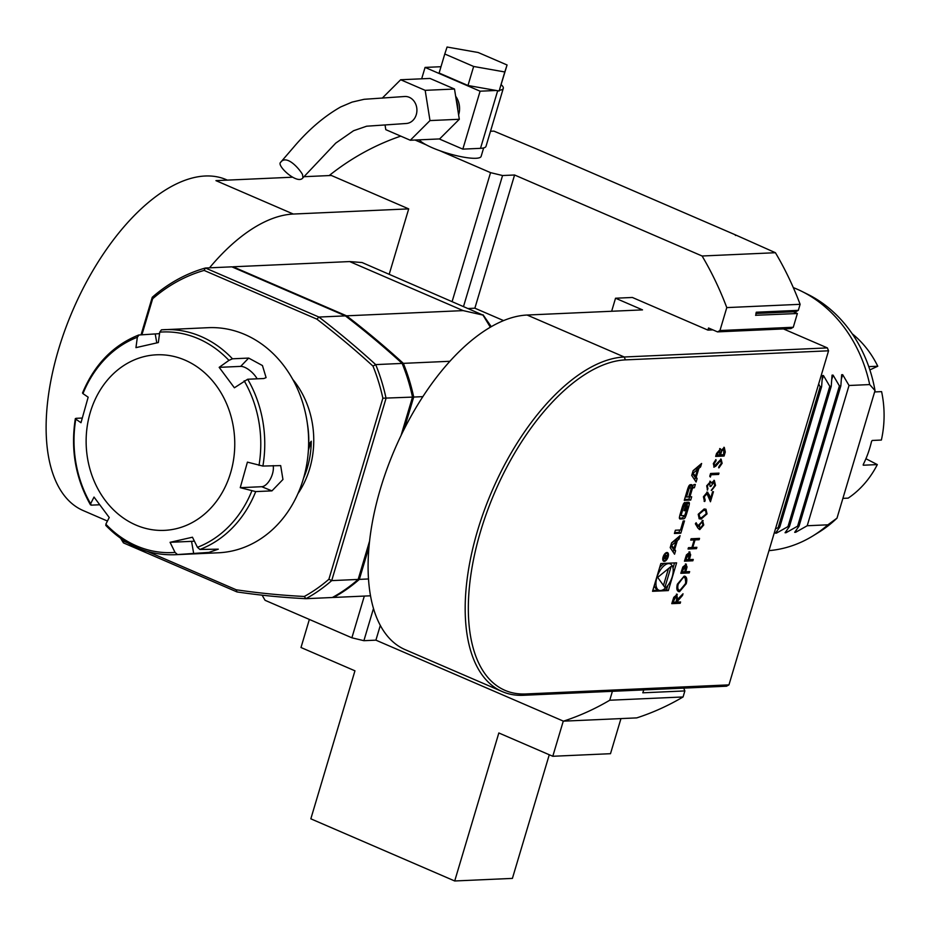 <?xml version="1.0" encoding="UTF-8"?>
<svg xmlns="http://www.w3.org/2000/svg" width="928" height="928" viewBox="0 0 928 928"><rect width="100%" height="100%" fill="white"/><g stroke="black" fill="none" stroke-linecap="round" stroke-linejoin="round"><path stroke-width="1.39" d="M684.98 576.253L685.873 583.55L679.516 591.704C676.941 591.426 676.222 588.932 677.347 584.222L684.122 576.149C686.697 576.45 687.404 578.968 686.233 583.712L679.516 591.704L678.496 591.53M684.122 576.149L685.166 576.323M689.411 551.951L690.664 554.805L689.365 559.63L693.251 559.456L692.856 560.779L684.446 561.162L686.442 554.874L690.003 552.044M702.542 520.469L703.737 524.981L699.84 529.575L697.891 528.032L695.374 523.786L696.128 522.742L698.366 526.501L698.738 524.97L703.146 520.562M702.183 520.318L703.378 524.819L699.202 529.459M704.804 500.041L704.433 501.306L703.424 496.758L707.264 492.176L709.386 495.03L710.535 498.638L712.588 491.747L713.446 491.712L710.454 501.77L706.927 493.499L704.271 496.782L705.187 500.134L704.793 501.456L704.12 501.329M704.596 499.937L705.187 500.134M707.264 492.176L707.855 492.269M707.171 493.51L704.271 496.782M710.361 477.062L709.758 476.226L710.581 473.489L718.991 473.118L718.597 474.44L711.045 474.776L710.361 477.062M720.012 448.734L721.3 450.358L724.292 447.412L725.278 452.029L724.084 456.042L715.662 456.414L716.532 453.525L720.522 448.816M679.052 539.122L680.085 535.676L671.605 542.845L670.19 547.613L674.563 554.202L675.596 550.756L674.702 549.422L677.336 540.583L679.052 539.122L677.37 537.973M666.93 552.508A4.733 2.332 113.4 0 0 663.253 556.533A4.733 2.332 113.4 0 0 663.729 561.289A4.733 2.332 113.4 0 0 667.754 557.879A4.733 2.332 113.4 0 0 667.487 552.601A4.733 2.332 113.4 0 0 666.93 552.508M680.502 529.992L675.375 530.224L674.401 533.484L680.827 533.194L684.493 520.91L683.194 520.968L680.502 529.992M683.344 504.206A16.692 8.248 113.4 0 0 682.103 507.651L680.247 513.892A16.692 8.248 113.4 0 0 679.435 517.314A2.355 1.16 113.4 0 0 679.864 518.938A2.355 1.16 113.4 0 0 680.143 518.984L683.692 518.822A2.355 1.16 113.4 0 0 685.421 517.047A16.692 8.248 113.4 0 0 686.662 513.602L688.53 507.361A16.692 8.248 113.4 0 0 689.33 503.939A2.355 1.16 113.4 0 0 688.901 502.315A2.355 1.16 113.4 0 0 688.622 502.268L686.534 502.361L684.04 510.713L684.968 510.667L686.998 505.563A1.496 0.742 113.4 0 1 687.172 505.586A1.496 0.742 113.4 0 1 687.381 506.932L685.224 514.147A1.496 0.742 113.4 0 1 684.006 515.585L681.767 515.69A1.496 0.742 113.4 0 1 681.593 515.655A1.496 0.742 113.4 0 1 681.384 514.321L683.542 507.106A1.496 0.742 113.4 0 1 684.504 505.737L685.084 502.431A2.355 1.16 113.4 0 0 683.344 504.206M688.622 486.481A16.692 8.248 113.4 0 0 687.381 489.926L684.284 500.343L690.71 500.053L691.673 496.793L689.91 496.874L692.184 489.23A1.496 0.742 113.4 0 1 693.402 487.792L694.376 487.745L695.35 484.486L694.364 484.532A2.355 1.16 113.4 0 0 692.636 486.307A16.692 8.248 113.4 0 0 691.824 488.406L691.662 488.418A16.692 8.248 113.4 0 0 692.102 486.33A2.355 1.16 113.4 0 0 691.673 484.706A2.355 1.16 113.4 0 0 691.395 484.66L690.362 484.706A2.355 1.16 113.4 0 0 688.622 486.481M693.135 470.635L691.708 475.414L696.093 482.003L697.114 478.558L696.22 477.212L698.865 468.373L700.582 466.923L701.614 463.478L693.135 470.635M828.553 350.807L625.402 359.878A178.002 87.928 113.4 0 0 480.634 531.164A178.002 87.928 113.4 0 0 525.805 693.958L728.956 684.876L828.553 350.807L827.382 347.907L783.441 328.93M676.605 562.832L660.829 563.54L652.546 591.298L668.334 590.591L676.605 562.832M720.801 460.497L719.362 460.903L714.189 467.155L713.319 463.594L715.917 459.58L716.068 460.764L714.131 463.698L714.548 465.821L721.114 459.163L722.135 463.292L718.956 467.874L718.898 466.645L721.265 463.327L720.708 460.497L715.72 466.262L713.748 467.074M710.175 481.377L711.382 483.024L714.34 480.437L715.534 485.437L711.579 490.483L714.676 485.448L714.015 481.76L710.883 486.4L710.013 486.434L709.769 482.699L707.565 485.738L707.542 490.1L706.695 485.796L710.639 481.446M714.177 481.771L710.883 486.4M709.804 482.699L707.565 485.738M707.043 513.892L701.15 519.03L699.213 518.787L698.204 514.286L704.155 508.973L705.976 509.228L707.043 513.892L701.15 519.03M696.476 548.634L688.066 549.016L688.46 547.682L691.905 547.532L694.167 539.934L690.722 540.096L691.116 538.762L699.526 538.391L699.132 539.713L695.037 539.899L692.775 547.485L696.87 547.311L696.476 548.634L688.112 548.842M685.792 564.096L687.045 566.95L685.746 571.764L689.632 571.602L689.237 572.924L680.816 573.295L682.822 567.02L686.384 564.189M676.79 594.256L677.51 599.407L683.008 593.792L682.521 595.44L676.698 602.133L680.584 601.959L680.189 603.281L671.768 603.664L673.763 597.342L677.336 594.349M712.901 329.881L707.902 330.101L632.362 297.47L615.531 298.224L642.512 309.882L527.104 315.033A180.264 89.042 113.4 0 0 422.855 396.639A180.264 89.042 113.4 0 0 404.074 429.351A180.264 89.042 113.4 0 0 401.07 435.452A180.264 89.042 113.4 0 0 369.576 541.082A180.264 89.042 113.4 0 0 368.984 547.079A180.264 89.042 113.4 0 0 368.497 578.968A180.264 89.042 113.4 0 0 405.2 649.67L502.326 691.615A180.264 89.042 -66.6 0 1 484.23 510.528A180.264 89.042 -66.6 0 1 624.231 356.99L827.382 347.907M755.589 315.288L797.372 313.513L793.278 327.259L790.853 328.593L717.518 331.876L708.528 327.99L707.902 330.101M389.203 274.259L408.703 208.881L293.294 214.043L215.957 180.635L292.111 177.225M209.508 267.832A180.264 89.042 -66.6 0 1 293.294 214.043M594.686 719.768L563.435 721.16A304.187 257.184 -92.6 0 0 609.742 700.234L683.066 696.963A304.187 257.184 -92.6 0 1 636.759 717.889L594.686 719.768M373.497 608.466L363.892 640.691L375.91 640.158L563.435 721.16M363.892 640.691L351.886 637.803L364.321 596.078M262.114 595.173A304.187 257.184 -92.6 0 0 265.083 600.312L351.886 637.803M643.777 689.91L642.791 692.81L684.864 690.931L683.066 696.963M612.399 691.314L609.742 700.234M797.372 313.513L793.394 311.796M717.518 331.876L719.954 330.542L793.278 327.259M726.786 307.597A304.187 257.184 -92.6 0 0 702.102 256L775.425 252.718A304.187 257.184 -92.6 0 1 800.122 304.314L726.786 307.597L719.954 330.542M702.102 256L514.576 174.998L474.869 308.2L468.466 308.49M503.556 320.589L474.869 308.2M375.91 640.158L380.318 625.391M303.885 176.703L331.354 175.473L408.703 208.881M452.156 301.449L490.552 172.643L439.791 150.707A32.677 6.635 -163.4 0 0 481.145 156.356L483.65 147.935M419.236 139.838A32.677 6.635 -163.4 0 0 426.219 144.849L415.06 140.024M400.78 136.126A304.187 257.184 -92.6 0 0 329.173 175.566M107.439 521.049L83.265 510.597A180.264 89.042 -66.6 0 1 73.01 309.813A180.264 89.042 -66.6 0 1 226.223 179.638L227.337 180.125M755.786 315.369L756.25 312.226L798.324 310.346L795.888 311.68L755.879 313.467M490.552 172.643L502.558 175.531L514.576 174.998M611.645 311.263L615.531 298.224M502.558 175.531L463.559 306.368M865.928 458.722L877.32 464.592L863.376 465.218L863.284 464.464A96.895 81.919 87.4 0 0 871.554 441.357L872.239 440.464L881.38 440.046A96.895 81.919 -92.6 0 0 881.6 391.628L874.617 391.941M863.179 465.114L863.284 464.464M842.891 498.371L848.18 498.127A96.895 81.919 -92.6 0 0 877.32 464.592M868.759 366.63L877.772 366.235L869.861 369.901M877.772 366.235A96.895 81.919 -92.6 0 0 852.194 333.755M309.36 619.44L300.997 647.512L354.948 670.816L310.834 818.821L454.708 880.974L498.835 732.969L552.786 756.274L610.496 753.698L620.96 718.597M454.708 880.974L512.407 878.398L549.272 754.754M552.786 756.274L563.284 721.102M683.727 688.124L684.864 690.931M490.506 131.266L493.905 131.115L536.883 149.106L734.86 234.622A277.147 234.32 -92.6 0 1 735.568 235.503M775.495 528.786L779.81 526.976L775.448 533.171L776.469 533.124L787.976 526.605L789.426 526.547L785.065 532.742L786.086 532.695L797.593 526.176L799.043 526.106L794.681 532.312L795.702 532.266L807.209 525.747L827.892 524.819L836.998 518.149A131.567 111.244 -92.6 0 1 818.542 532.452L812.777 535.99A135.198 114.306 -92.6 0 0 827.892 524.819M869.698 384.575A135.198 114.306 -92.6 0 0 801.838 291.38L807.905 294.396A131.567 111.244 -92.6 0 1 875.023 390.607L869.698 384.575L849.027 385.491L842.682 374.68L841.661 374.726L840.849 385.862L839.411 385.92L833.066 375.109L832.045 375.156L831.233 386.292L829.794 386.35L823.449 375.538L822.428 375.585L821.616 386.721L820.178 386.779L778.36 527.034M820.178 386.779L818.658 383.983M821.616 386.721L779.81 526.976M775.448 533.171L776.469 533.124L777.142 530.862M822.162 379.865L823.449 375.538L822.428 375.585M829.794 386.35L787.976 526.605M831.233 386.292L789.426 526.547M785.065 532.742L786.086 532.695L786.758 530.433M831.778 379.436L833.066 375.109L832.045 375.156M839.411 385.92L797.593 526.176M840.849 385.862L799.043 526.106M794.681 532.312L795.702 532.266L796.375 530.004M841.394 379.007L842.682 374.68L841.661 374.726M849.027 385.491L807.209 525.747M875.023 390.607L836.998 518.149M801.838 291.38A135.198 114.306 -92.6 0 0 796.688 288.991A135.198 114.306 -92.6 0 0 793.301 287.599M768.976 550.64A135.198 114.306 -92.6 0 0 812.777 535.99M775.425 252.718L734.86 234.622M800.122 304.314L798.324 310.346M332.549 597.4A991.429 838.216 87.4 0 0 333.558 597.458A175.752 148.596 -92.6 0 0 359.345 579.385L368.984 547.079M404.074 429.351L413.702 397.056A175.752 148.596 -92.6 0 0 403.344 363.358A991.429 838.216 87.4 0 0 346.562 315.822L233.044 266.788A175.752 148.596 -92.6 0 0 232.244 267.009M368.497 578.968L359.345 579.385M413.702 397.056L422.855 396.639M449.883 361.282L403.344 363.358M233.044 266.788L349.647 261.568L463.165 310.613L482.966 315.091L490.344 327.19M463.165 310.613L346.562 315.822M349.647 261.568L362.094 262.543L482.966 315.091M333.558 597.458L370.527 595.799M401.07 435.452L412.508 397.103A175.752 148.596 -92.6 0 0 402.149 363.416A991.429 838.216 -92.6 0 0 345.367 315.88L231.849 266.835L205.401 268.018L318.919 317.051A991.429 838.216 87.4 0 1 375.701 364.6L372.975 366.096A989.167 836.314 -92.6 0 0 316.877 319.139L318.919 317.051L345.367 315.88M236.976 591.925L236.199 589.779A989.167 836.314 -92.6 0 0 304.303 596.472L305.915 598.688A991.429 838.216 87.4 0 1 236.976 591.925L123.459 542.892L123.424 541.059L127.797 542.95M402.149 363.416L375.701 364.6A175.752 148.596 87.4 0 1 386.06 398.286L331.702 580.615A175.752 148.596 87.4 0 1 305.915 598.688L332.352 597.504A175.752 148.596 -92.6 0 0 358.15 579.432L369.576 541.082M316.877 319.139L204.114 270.419A173.501 146.694 -92.6 0 0 152.656 298.758L141.903 334.799M152.656 298.758L152.25 297.285A175.752 148.596 87.4 0 1 205.401 268.018L204.114 270.419M141.044 334.846L152.25 297.285M122.554 539.667A173.501 146.694 -92.6 0 0 123.424 541.059M123.459 542.892A175.752 148.596 87.4 0 1 120.686 538.368M304.303 596.472A173.501 146.694 -92.6 0 0 328.895 579.258L382.87 398.205A173.501 146.694 -92.6 0 0 372.975 366.096M382.87 398.205L412.508 397.103M358.15 579.432L331.702 580.615L328.895 579.258M147.448 551.441L236.199 589.779M728.956 684.876L726.531 686.21L523.38 695.292A180.264 89.042 -66.6 0 1 502.326 691.615M456.24 99.911A22.086 18.664 87.4 0 1 457.806 109.736M444.779 53.998L439.106 73.034L467.979 85.504L499.125 90.99L507.071 64.983L478.198 52.513L447.064 47.026L444.779 53.998L473.651 66.468L504.797 71.966L507.071 64.983M501.166 84.715A34.475 6.995 -163.4 0 1 503.289 88.369L486.017 146.299A34.475 6.995 -163.4 0 1 480.507 148.341L462.828 149.13L439.246 138.945M496.213 90.48L480.101 91.199L425.07 67.419L440.997 66.712M455.648 96.245A18.479 15.625 87.4 0 1 458.699 114.643A18.479 15.625 87.4 0 1 458.618 114.898M421.672 78.81L425.07 67.419M462.828 149.13L480.101 91.199M503.289 88.369A34.475 6.995 -163.4 0 1 499.357 90.283M426.219 144.849A32.677 6.635 16.6 0 0 439.791 150.707M499.125 90.99L504.797 71.966M467.979 85.504L473.651 66.468M302.922 177.828L335.739 143.121L353.556 130.732L366.63 126.208L406.429 123.482A13.514 11.426 -92.6 0 0 416.394 114.237A13.514 11.426 -92.6 0 0 404.538 96.512L364.147 99.296L352.083 102.103L340.75 106.917C324.058 116.371 308.27 129.908 293.376 147.517L280.558 162.4C276.416 165.613 297.586 185.229 302.922 177.828L302.528 174.499C299.083 168.444 286.497 154.152 280.558 162.4M429.989 120.582L459.314 119.271L439.628 138.933L410.292 140.244L429.989 120.582L425.175 90.341L400.664 79.75L382.22 98.171M385.062 125.083L385.793 129.653L410.292 140.244M459.314 119.271L454.5 89.03L430 78.439L400.664 79.75M454.5 89.03L425.175 90.341M87.684 459.163A87.882 74.298 -92.6 0 0 209.925 509.031A87.882 74.298 -92.6 0 0 183.756 359.6A87.882 74.298 -92.6 0 0 87.684 459.163M257.137 378.821A13.514 5.638 44 0 0 240.665 366.386L219.17 367.349L234.39 387.788L247.683 379.239A112.659 95.248 87.4 0 1 262.891 466.065L247.416 462.132L240.248 487.676L261.742 486.713A13.514 6.728 112.2 0 0 270.315 479.115A13.514 6.728 112.2 0 0 273.18 465.601M159.744 332.154L161.437 329.834A112.659 95.248 87.4 0 1 164.442 329.649A112.659 95.248 87.4 0 1 232.464 358.8L228.949 360.377A110.409 93.345 -92.6 0 0 159.744 332.154L158.352 342.548L135.952 347.64L137.344 337.258A110.409 93.345 -92.6 0 0 82.963 393.623L83.23 392.788M82.963 393.623L88.16 397.184L80.991 422.716L75.794 419.154A110.409 93.345 -92.6 0 0 75.957 463.107A110.409 93.345 -92.6 0 0 90.619 503.753L91.269 505.145L90.619 503.753L94.018 497.072L109.237 517.511L105.838 524.192A110.409 93.345 -92.6 0 0 175.044 552.415L177.515 554.55A112.659 95.248 87.4 0 1 174.51 554.747L218.37 552.786A112.659 95.248 -92.6 0 0 306.646 418.992A112.659 95.248 -92.6 0 0 208.313 327.677L161.437 329.834M240.248 487.676L255.722 491.596A112.659 95.248 87.4 0 1 199.914 549.457L197.444 547.323L192.456 537.219L170.068 542.312L191.551 541.349A13.514 1.09 170.1 0 0 194.381 541.128M228.949 360.377L219.17 367.349M170.068 542.312L175.044 552.415M232.464 358.8L248.681 358.08L262.45 365.551L266.092 377.615L263.9 378.52L247.683 379.239M82.511 393.02C94.331 364.669 113.042 345.332 138.655 335.02L159.535 333.651M139.038 334.938L137.344 337.258M76.061 418.319L75.794 419.154L76.061 418.319L82.14 418.052M99.482 504.774L91.269 505.145M106.488 525.584L105.838 524.192M199.914 549.457L218.289 549.167L208.916 552.404L177.515 554.55M262.891 466.065L280.674 465.601L282.947 479.486L271.95 490.877L255.722 491.596M308.606 444.814L311.263 441.206L308.374 450.231M311.263 441.206A83.914 70.946 87.4 0 1 306.727 469.742A83.914 70.946 87.4 0 1 303.502 478.291M662.662 589.988L666.536 589.825L667.812 585.522M673.009 568.098L674.552 562.925M666.536 589.825L668.334 590.591M652.802 590.428L658.729 590.173M664.703 563.366A14.349 7.088 113.4 0 0 659.541 567.843M654.344 585.266A14.349 7.088 113.4 0 0 657.094 589.454L658.892 590.231A14.349 7.088 113.4 0 0 671.083 579.872A14.349 7.088 113.4 0 0 670.271 563.899A14.349 7.088 113.4 0 0 668.589 563.609A14.349 7.088 113.4 0 0 657.453 575.824A14.349 7.088 113.4 0 0 658.892 590.231M664.889 587.424L671.164 566.393L657.674 577.378L664.889 587.424M663.462 585.429L668.485 568.574M693.413 472.978L697.52 469.51L695.536 476.18L692.543 472.607M693.019 471.018L695.722 468.733L697.52 469.51M695.536 476.18L693.738 475.403L692.346 473.303M696.615 469.116L698.9 465.775M698.784 466.146L700.582 466.923M697.056 467.596L698.865 468.373M694.689 479.892L695.316 477.781L694.62 475.786M694.422 476.435L696.22 477.212M695.316 477.781L697.114 478.558M689.887 487.56A16.692 8.248 113.4 0 0 690.304 485.553A2.355 1.16 113.4 0 0 690.339 484.706M690.966 488.116L691.662 488.418M692.358 486.98L692.972 485.657M692.578 486.968L694.376 487.745M688.854 496.41L689.91 496.874M684.539 499.473L688.912 499.276L689.655 496.758M688.912 499.276L690.71 500.053M686.546 497.014L688.704 496.921L690.977 489.276A1.496 0.742 113.4 0 0 690.78 487.942A1.496 0.742 113.4 0 0 690.606 487.908L690.038 487.942A1.496 0.742 113.4 0 0 688.82 489.381L686.546 497.014L685.421 496.526M689.121 487.27A1.496 0.742 113.4 0 0 688.982 487.165A1.496 0.742 113.4 0 0 688.808 487.13L690.606 487.908M682.985 505.076L684.504 505.737M681.593 515.655L679.946 514.947A1.496 0.742 113.4 0 0 679.969 514.912L681.454 515.55M685.676 505.238L686.476 505.586M684.156 510.319L684.968 510.667M687.022 505.528A16.692 8.248 113.4 0 0 687.532 503.162A2.355 1.16 113.4 0 0 687.567 502.315M679.4 518.16L681.894 518.044A2.355 1.16 113.4 0 0 683.623 516.27A16.692 8.248 113.4 0 0 683.901 515.597M674.656 532.614L679.029 532.417L679.737 530.027M679.029 532.417L680.827 533.194M666.675 553.355A3.828 1.891 113.4 0 0 663.706 556.614A3.828 1.891 113.4 0 0 664.088 560.466A3.828 1.891 113.4 0 0 667.348 557.693A3.828 1.891 113.4 0 0 667.128 553.424A3.828 1.891 113.4 0 0 666.675 553.355M666.582 553.192A4.733 2.332 113.4 0 0 666.408 552.612M665.353 555.118L663.439 558.749L666.524 558.61L666.687 558.041L665.33 558.111L665.538 557.392L667.696 554.666L665.828 556.348L665.596 555.153M665.353 558.111L666.524 558.61M663.961 558.169L665.272 555.814L664.97 558.122L663.648 558.03M675.085 541.314L677.254 538.344M675.538 539.806L677.336 540.583M673.16 552.09L673.786 549.979L673.102 547.984M672.904 548.645L674.702 549.422M673.786 549.979L675.596 550.756M671.884 545.188L676.002 541.708L674.006 548.378L671.025 544.817M671.501 543.216L674.204 540.931L676.002 541.708M674.006 548.378L672.208 547.601L670.816 545.502M723.933 447.261L724.919 451.878L724.084 456.042M723.724 455.88L715.72 456.24M719.652 448.572L721.3 450.358M724.002 448.746L721.311 451.078L720.128 454.732L723.62 454.743L723.898 448.746L721.671 451.228L720.488 454.882M719.734 450.057L716.567 454.894L719.618 454.929L719.629 450.057L716.926 455.045M720.754 459.012L722.135 463.292M721.775 463.13L718.597 467.724M715.616 459.87L716.068 460.764M715.708 460.601L714.131 463.698M713.771 463.548L714.189 465.67M718.574 473.129L718.597 474.44M718.237 474.289L711.045 474.776M710.686 474.626L710.071 476.667M707.206 485.576L707.936 488.778M707.577 488.615L707.194 489.914M709.816 481.214L711.382 483.024M713.98 480.286L715.534 485.437M715.175 485.286L711.219 490.332M703.911 496.631L704.828 499.972M706.904 492.014L710.535 498.638M713.04 491.724L710.245 501.108M700.791 518.88L699.039 518.706M705.79 509.159L706.684 513.729M705.338 510.62L703.389 510.145L698.714 514.042L699.677 517.418M705.106 510.458L703.749 510.307L699.074 514.205L699.84 517.488L701.545 517.708L706.196 513.88L705.698 510.771M695.988 522.94L698.366 526.501M702.357 521.803L699.167 525.051L699.909 528.09M701.835 521.64L699.526 525.213L699.712 528.078M700.269 528.241L702.902 524.946L702.183 521.698M690.768 539.922L694.167 539.934M699.12 538.402L699.132 539.713M698.772 539.562L695.037 539.899M694.678 539.748L692.775 547.485M696.464 547.323L696.116 548.483M692.845 559.468L692.856 560.779M692.497 560.628L684.493 560.988M689.052 551.789L690.664 554.805M690.304 554.654L689.365 559.63M689.133 553.285L686.152 556.928L685.34 559.63L688.506 559.665L689.017 553.274L685.699 559.793M689.226 571.613L689.237 572.924M688.878 572.773L680.874 573.121M685.432 563.934L687.045 566.95M686.685 566.788L685.746 571.764M685.514 565.43L682.532 569.073L681.72 571.776L684.887 571.81L685.398 565.419L682.08 571.938M679.157 591.554L678.322 591.449M684.365 577.552L683.368 577.32L677.881 583.956C676.906 587.853 677.475 589.941 679.551 590.22M683.368 577.32L678.24 584.118C677.266 588.004 677.834 590.092 679.911 590.382L678.925 590.15M679.911 590.382L685.351 583.793C686.36 579.872 685.827 577.761 683.727 577.471L684.18 577.46M680.166 601.97L680.189 603.281M679.83 603.13L671.826 603.49M676.431 594.106L677.51 599.407M682.428 594.396L682.521 595.44M682.161 595.289L677.022 601.054M676.663 600.892L676.698 602.133M676.512 595.59L673.496 599.36L672.672 602.133L675.839 602.168L676.651 599.453L676.396 595.59L673.032 602.295M625.402 359.878L624.231 356.99L527.104 315.033M292.714 379.332A86.304 72.964 87.4 0 1 309.094 470.589A86.304 72.964 87.4 0 1 297.83 493.812M525.805 693.958L523.38 695.292M480.507 148.341L497.675 90.735M258.993 465.415A110.409 93.345 -92.6 0 0 244.168 380.816M197.444 547.323A110.409 93.345 -92.6 0 0 251.824 490.947M240.665 366.386L248.681 358.08M156.786 342.884L155.266 334.208M191.551 541.349L193.743 553.83M261.742 486.713L271.95 490.877M307.458 424.224A82.696 69.913 87.4 0 1 308.688 444.814M690.304 485.553L692.102 486.33M692.23 487.281L693.402 487.792M691.082 488.754L692.184 489.23M688.332 487.2L690.038 487.942M687.706 488.894L688.82 489.381M682.428 506.618L683.542 507.106M680.259 513.834L681.384 514.321M685.746 505.018L686.998 505.563M687.532 503.162L689.33 503.939M687.393 506.874L688.53 507.361M685.537 513.114L686.662 513.602M683.623 516.27L685.421 517.047M681.894 518.044L683.692 518.822M491.248 326.668L483.082 314.801M75.342 418.598C70.493 449.57 75.539 478.314 90.468 504.844M105.769 525.376C125.454 545.652 148.364 555.443 174.51 554.747M668.624 563.192L670.271 563.899M691.035 488.279L691.685 488.557M688.982 487.165L690.78 487.942M685.757 504.971L687.172 505.586M662.824 559.92L664.088 560.466M665.863 552.891L667.128 553.424M664.61 555.524L665.272 555.814"/></g></svg>

